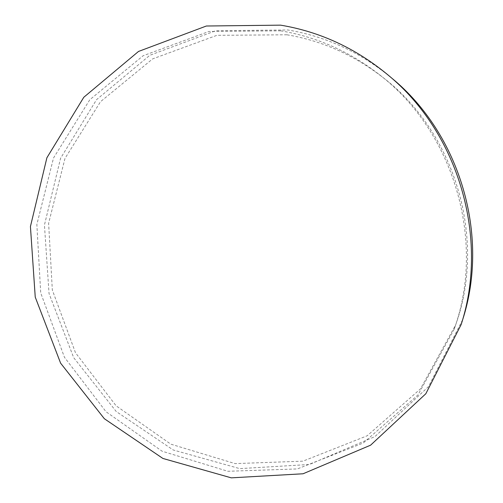 <?xml version="1.0" encoding="UTF-8"?>
<svg xmlns="http://www.w3.org/2000/svg" width="503" height="503" viewBox="0 0 503 503"><rect width="100%" height="100%" fill="white"/><g stroke="black" fill="none" stroke-linecap="round" stroke-linejoin="round"><path stroke-width="0.38" stroke-dasharray="2.52 1.89" d="M391.938 78.279C360.796 52.494 326.107 36.392 287.867 29.979L215.818 30.714L149.856 55.273L96.576 99.638L60.561 158.3L44.44 225.055L49.043 293.563L73.683 357.664L116.243 411.542L173.227 449.984L239.711 468.626L309.42 464.483L374.949 436.591L428.455 386.675L462.703 319.581M286.936 34.789L216.912 35.323L152.654 58.889L100.525 101.681L64.981 158.451L48.621 223.263L52.318 290.005L75.469 352.716L116.086 405.795L170.857 444.174L235.121 463.615L302.907 461.169L367.171 435.787L420.407 388.932L455.617 325.007C486.659 239.334 455.441 132.88 383.041 77.537C353.923 54.928 321.889 40.68 286.936 34.789M280.762 30.84L208.94 31.475L143.122 55.751L89.804 99.732L53.513 158.011L36.857 224.489L40.712 292.928L64.434 357.249L106.007 411.731L162.073 451.191L227.884 471.28L297.361 468.928L363.292 443.005L417.955 394.968L454.134 329.302C486.061 241.233 453.913 131.604 379.476 74.721C349.541 51.482 316.639 36.857 280.762 30.84M454.134 329.302L455.617 325.007M379.476 74.721L383.041 77.537"/><path stroke-width="0.75" d="M280.592 25.15L206.356 26.011L138.507 51.451L83.794 97.274L46.892 157.772L30.431 226.557L35.241 297.122L60.605 363.16L104.347 418.729L162.915 458.459L231.292 477.85L303.058 473.776L370.604 445.174L425.815 393.755L461.188 324.485C489.249 237.749 458.472 132.811 388.014 74.972C355.835 48.332 320.027 31.72 280.592 25.15M461.188 324.485L462.703 319.581C489.847 235.637 460.119 134.27 391.938 78.279L388.014 74.972"/></g></svg>
